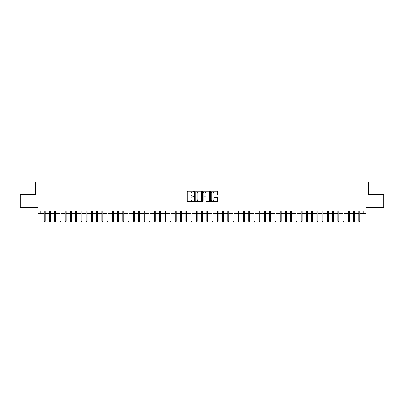 <?xml version="1.0" encoding="UTF-8"?>
<svg xmlns="http://www.w3.org/2000/svg" width="404" height="404" viewBox="0 0 404 404"><rect width="100%" height="100%" fill="white"/><g stroke="black" fill="none" stroke-linecap="round" stroke-linejoin="round"><path stroke-width="0.61" d="M193.612 191.658A0.359 0.359 0 0 0 193.253 191.294L187.784 191.294A0.515 0.515 0 0 0 187.269 191.809L187.269 201.076A0.515 0.515 0 0 0 187.784 201.591L193.253 201.591A0.359 0.359 0 0 0 193.612 201.227A0.359 0.359 0 0 0 193.253 200.869L192.541 200.869A1.646 1.646 0 0 1 190.895 199.222L190.895 198.45A1.646 1.646 0 0 1 192.541 196.804L193.253 196.804A0.359 0.359 0 0 0 193.612 196.44A0.359 0.359 0 0 0 193.253 196.081L192.541 196.081A1.646 1.646 0 0 1 190.895 194.435L190.895 193.662A1.646 1.646 0 0 1 192.541 192.016L193.253 192.016A0.359 0.359 0 0 0 193.612 191.658M217.039 194.925A0.515 0.515 0 0 0 217.554 194.41L217.554 191.809A0.515 0.515 0 0 0 217.039 191.294L210.969 191.294A0.515 0.515 0 0 0 210.454 191.809L210.454 201.076A0.515 0.515 0 0 0 210.969 201.591L217.039 201.591A0.515 0.515 0 0 0 217.554 201.076L217.554 197.935A0.515 0.515 0 0 0 217.039 197.42L214.443 197.42A0.515 0.515 0 0 0 213.928 197.935L213.928 199.49A1.379 1.379 0 0 1 212.549 200.869A1.379 1.379 0 0 1 211.176 199.49L211.176 193.395A1.379 1.379 0 0 1 212.549 192.016A1.379 1.379 0 0 1 213.928 193.395L213.928 194.41A0.515 0.515 0 0 0 214.443 194.925L217.039 194.925M40.779 213.484L40.779 210.863L363.221 210.863L363.221 213.484L365.842 213.484L365.842 207.717L383.8 207.717L383.8 194.607L368.726 194.607L368.726 182.022L35.274 182.022L35.274 194.607L20.2 194.607L20.2 207.717L38.158 207.717L38.158 213.484L44.238 213.484M201.551 191.809A0.515 0.515 0 0 0 201.035 191.294L194.96 191.294A0.515 0.515 0 0 0 194.45 191.809L194.45 201.076A0.515 0.515 0 0 0 194.96 201.591L201.035 201.591A0.515 0.515 0 0 0 201.551 201.076L201.551 191.809M202.965 191.294L209.04 191.294A0.515 0.515 0 0 1 209.55 191.809L209.55 201.076A0.515 0.515 0 0 1 209.04 201.591L206.439 201.591A0.515 0.515 0 0 1 205.924 201.076L205.924 197.319A0.515 0.515 0 0 0 205.409 196.804L203.687 196.804A0.515 0.515 0 0 0 203.172 197.319L203.172 201.227A0.359 0.359 0 0 1 202.813 201.591A0.359 0.359 0 0 1 202.449 201.227L202.449 191.809A0.515 0.515 0 0 1 202.965 191.294M45.182 213.484L49.48 213.484M50.424 213.484L54.727 213.484M55.671 213.484L59.969 213.484M60.913 213.484L65.211 213.484M66.155 213.484L70.453 213.484M71.397 213.484L75.694 213.484M76.639 213.484L80.941 213.484M81.886 213.484L86.183 213.484M87.128 213.484L91.425 213.484M92.37 213.484L96.667 213.484M97.611 213.484L101.914 213.484M102.853 213.484L107.156 213.484M108.1 213.484L112.398 213.484M113.342 213.484L117.64 213.484M118.584 213.484L122.882 213.484M123.826 213.484L128.129 213.484M129.068 213.484L133.371 213.484M134.315 213.484L138.612 213.484M139.557 213.484L143.854 213.484M144.799 213.484L149.096 213.484M150.041 213.484L154.343 213.484M155.287 213.484L159.585 213.484M160.529 213.484L164.827 213.484M165.771 213.484L170.069 213.484M171.013 213.484L175.316 213.484M176.255 213.484L180.558 213.484M181.502 213.484L185.8 213.484M186.744 213.484L191.042 213.484M191.986 213.484L196.283 213.484M197.228 213.484L201.53 213.484M202.47 213.484L206.772 213.484M207.717 213.484L212.014 213.484M212.958 213.484L217.256 213.484M218.2 213.484L222.498 213.484M223.442 213.484L227.745 213.484M228.684 213.484L232.987 213.484M233.931 213.484L238.229 213.484M239.173 213.484L243.471 213.484M244.415 213.484L248.713 213.484M249.657 213.484L253.959 213.484M254.904 213.484L259.201 213.484M260.146 213.484L264.443 213.484M265.388 213.484L269.685 213.484M270.63 213.484L274.932 213.484M275.871 213.484L280.174 213.484M281.118 213.484L285.416 213.484M286.36 213.484L290.658 213.484M291.602 213.484L295.9 213.484M296.844 213.484L301.147 213.484M302.086 213.484L306.389 213.484M307.333 213.484L311.63 213.484M312.575 213.484L316.872 213.484M317.817 213.484L322.114 213.484M323.059 213.484L327.361 213.484M328.306 213.484L332.603 213.484M333.547 213.484L337.845 213.484M338.789 213.484L343.087 213.484M344.031 213.484L348.329 213.484M349.273 213.484L353.576 213.484M354.52 213.484L358.818 213.484M359.762 213.484L363.221 213.484M195.531 192.016A0.359 0.359 0 0 0 195.167 192.375L195.167 200.51A0.359 0.359 0 0 0 195.531 200.869L196.273 200.869A1.646 1.646 0 0 0 197.92 199.222L197.92 193.662A1.646 1.646 0 0 0 196.273 192.016L195.531 192.016M205.924 193.42A1.379 1.379 0 0 0 204.545 192.041A1.379 1.379 0 0 0 203.172 193.42L203.172 195.566A0.515 0.515 0 0 0 203.687 196.081L205.409 196.081A0.515 0.515 0 0 0 205.924 195.566L205.924 193.42M44.238 221.296L44.45 221.978L44.975 221.978L45.182 221.296L44.238 221.296L44.238 210.863M45.182 221.296L45.182 210.863M49.48 221.296L49.692 221.978L50.217 221.978L50.424 221.296L49.48 221.296L49.48 210.863M50.424 221.296L50.424 210.863M54.727 221.296L54.934 221.978L55.459 221.978L55.671 221.296L54.727 221.296L54.727 210.863M55.671 221.296L55.671 210.863M59.969 221.296L60.176 221.978L60.701 221.978L60.913 221.296L59.969 221.296L59.969 210.863M60.913 221.296L60.913 210.863M65.211 221.296L65.423 221.978L65.943 221.978L66.155 221.296L65.211 221.296L65.211 210.863M66.155 221.296L66.155 210.863M70.453 221.296L70.665 221.978L71.19 221.978L71.397 221.296L70.453 221.296L70.453 210.863M71.397 221.296L71.397 210.863M75.694 221.296L75.907 221.978L76.432 221.978L76.639 221.296L75.694 221.296L75.694 210.863M76.639 221.296L76.639 210.863M80.941 221.296L81.148 221.978L81.674 221.978L81.886 221.296L80.941 221.296L80.941 210.863M81.886 221.296L81.886 210.863M86.183 221.296L86.39 221.978L86.916 221.978L87.128 221.296L86.183 221.296L86.183 210.863M87.128 221.296L87.128 210.863M91.425 221.296L91.637 221.978L92.157 221.978L92.37 221.296L91.425 221.296L91.425 210.863M92.37 221.296L92.37 210.863M96.667 221.296L96.879 221.978L97.404 221.978L97.611 221.296L96.667 221.296L96.667 210.863M97.611 221.296L97.611 210.863M101.914 221.296L102.121 221.978L102.646 221.978L102.853 221.296L101.914 221.296L101.914 210.863M102.853 221.296L102.853 210.863M107.156 221.296L107.363 221.978L107.888 221.978L108.1 221.296L107.156 221.296L107.156 210.863M108.1 221.296L108.1 210.863M112.398 221.296L112.605 221.978L113.13 221.978L113.342 221.296L112.398 221.296L112.398 210.863M113.342 221.296L113.342 210.863M117.64 221.296L117.852 221.978L118.377 221.978L118.584 221.296L117.64 221.296L117.64 210.863M118.584 221.296L118.584 210.863M122.882 221.296L123.094 221.978L123.619 221.978L123.826 221.296L122.882 221.296L122.882 210.863M123.826 221.296L123.826 210.863M128.129 221.296L128.336 221.978L128.861 221.978L129.068 221.296L128.129 221.296L128.129 210.863M129.068 221.296L129.068 210.863M133.371 221.296L133.578 221.978L134.103 221.978L134.315 221.296L133.371 221.296L133.371 210.863M134.315 221.296L134.315 210.863M138.612 221.296L138.825 221.978L139.345 221.978L139.557 221.296L138.612 221.296L138.612 210.863M139.557 221.296L139.557 210.863M143.854 221.296L144.066 221.978L144.592 221.978L144.799 221.296L143.854 221.296L143.854 210.863M144.799 221.296L144.799 210.863M149.096 221.296L149.308 221.978L149.833 221.978L150.041 221.296L149.096 221.296L149.096 210.863M150.041 221.296L150.041 210.863M154.343 221.296L154.55 221.978L155.075 221.978L155.287 221.296L154.343 221.296L154.343 210.863M155.287 221.296L155.287 210.863M159.585 221.296L159.792 221.978L160.317 221.978L160.529 221.296L159.585 221.296L159.585 210.863M160.529 221.296L160.529 210.863M164.827 221.296L165.039 221.978L165.559 221.978L165.771 221.296L164.827 221.296L164.827 210.863M165.771 221.296L165.771 210.863M170.069 221.296L170.281 221.978L170.806 221.978L171.013 221.296L170.069 221.296L170.069 210.863M171.013 221.296L171.013 210.863M175.316 221.296L175.523 221.978L176.048 221.978L176.255 221.296L175.316 221.296L175.316 210.863M176.255 221.296L176.255 210.863M180.558 221.296L180.765 221.978L181.29 221.978L181.502 221.296L180.558 221.296L180.558 210.863M181.502 221.296L181.502 210.863M185.8 221.296L186.007 221.978L186.532 221.978L186.744 221.296L185.8 221.296L185.8 210.863M186.744 221.296L186.744 210.863M191.042 221.296L191.254 221.978L191.774 221.978L191.986 221.296L191.042 221.296L191.042 210.863M191.986 221.296L191.986 210.863M196.283 221.296L196.496 221.978L197.021 221.978L197.228 221.296L196.283 221.296L196.283 210.863M197.228 221.296L197.228 210.863M201.53 221.296L201.737 221.978L202.263 221.978L202.47 221.296L201.53 221.296L201.53 210.863M202.47 221.296L202.47 210.863M206.772 221.296L206.979 221.978L207.504 221.978L207.717 221.296L206.772 221.296L206.772 210.863M207.717 221.296L207.717 210.863M212.014 221.296L212.226 221.978L212.746 221.978L212.958 221.296L212.014 221.296L212.014 210.863M212.958 221.296L212.958 210.863M217.256 221.296L217.468 221.978L217.993 221.978L218.2 221.296L217.256 221.296L217.256 210.863M218.2 221.296L218.2 210.863M222.498 221.296L222.71 221.978L223.235 221.978L223.442 221.296L222.498 221.296L222.498 210.863M223.442 221.296L223.442 210.863M227.745 221.296L227.952 221.978L228.477 221.978L228.684 221.296L227.745 221.296L227.745 210.863M228.684 221.296L228.684 210.863M232.987 221.296L233.194 221.978L233.719 221.978L233.931 221.296L232.987 221.296L232.987 210.863M233.931 221.296L233.931 210.863M238.229 221.296L238.441 221.978L238.961 221.978L239.173 221.296L238.229 221.296L238.229 210.863M239.173 221.296L239.173 210.863M243.471 221.296L243.683 221.978L244.208 221.978L244.415 221.296L243.471 221.296L243.471 210.863M244.415 221.296L244.415 210.863M248.713 221.296L248.925 221.978L249.45 221.978L249.657 221.296L248.713 221.296L248.713 210.863M249.657 221.296L249.657 210.863M253.959 221.296L254.167 221.978L254.692 221.978L254.904 221.296L253.959 221.296L253.959 210.863M254.904 221.296L254.904 210.863M259.201 221.296L259.408 221.978L259.934 221.978L260.146 221.296L259.201 221.296L259.201 210.863M260.146 221.296L260.146 210.863M264.443 221.296L264.655 221.978L265.175 221.978L265.388 221.296L264.443 221.296L264.443 210.863M265.388 221.296L265.388 210.863M269.685 221.296L269.897 221.978L270.422 221.978L270.63 221.296L269.685 221.296L269.685 210.863M270.63 221.296L270.63 210.863M274.932 221.296L275.139 221.978L275.664 221.978L275.871 221.296L274.932 221.296L274.932 210.863M275.871 221.296L275.871 210.863M280.174 221.296L280.381 221.978L280.906 221.978L281.118 221.296L280.174 221.296L280.174 210.863M281.118 221.296L281.118 210.863M285.416 221.296L285.623 221.978L286.148 221.978L286.36 221.296L285.416 221.296L285.416 210.863M286.36 221.296L286.36 210.863M290.658 221.296L290.87 221.978L291.395 221.978L291.602 221.296L290.658 221.296L290.658 210.863M291.602 221.296L291.602 210.863M295.9 221.296L296.112 221.978L296.637 221.978L296.844 221.296L295.9 221.296L295.9 210.863M296.844 221.296L296.844 210.863M301.147 221.296L301.354 221.978L301.879 221.978L302.086 221.296L301.147 221.296L301.147 210.863M302.086 221.296L302.086 210.863M306.389 221.296L306.596 221.978L307.121 221.978L307.333 221.296L306.389 221.296L306.389 210.863M307.333 221.296L307.333 210.863M311.63 221.296L311.843 221.978L312.363 221.978L312.575 221.296L311.63 221.296L311.63 210.863M312.575 221.296L312.575 210.863M316.872 221.296L317.084 221.978L317.61 221.978L317.817 221.296L316.872 221.296L316.872 210.863M317.817 221.296L317.817 210.863M322.114 221.296L322.326 221.978L322.852 221.978L323.059 221.296L322.114 221.296L322.114 210.863M323.059 221.296L323.059 210.863M327.361 221.296L327.568 221.978L328.093 221.978L328.306 221.296L327.361 221.296L327.361 210.863M328.306 221.296L328.306 210.863M332.603 221.296L332.81 221.978L333.335 221.978L333.547 221.296L332.603 221.296L332.603 210.863M333.547 221.296L333.547 210.863M337.845 221.296L338.057 221.978L338.577 221.978L338.789 221.296L337.845 221.296L337.845 210.863M338.789 221.296L338.789 210.863M343.087 221.296L343.299 221.978L343.824 221.978L344.031 221.296L343.087 221.296L343.087 210.863M344.031 221.296L344.031 210.863M348.329 221.296L348.541 221.978L349.066 221.978L349.273 221.296L348.329 221.296L348.329 210.863M349.273 221.296L349.273 210.863M353.576 221.296L353.783 221.978L354.308 221.978L354.52 221.296L353.576 221.296L353.576 210.863M354.52 221.296L354.52 210.863M358.818 221.296L359.025 221.978L359.55 221.978L359.762 221.296L358.818 221.296L358.818 210.863M359.762 221.296L359.762 210.863"/></g></svg>
